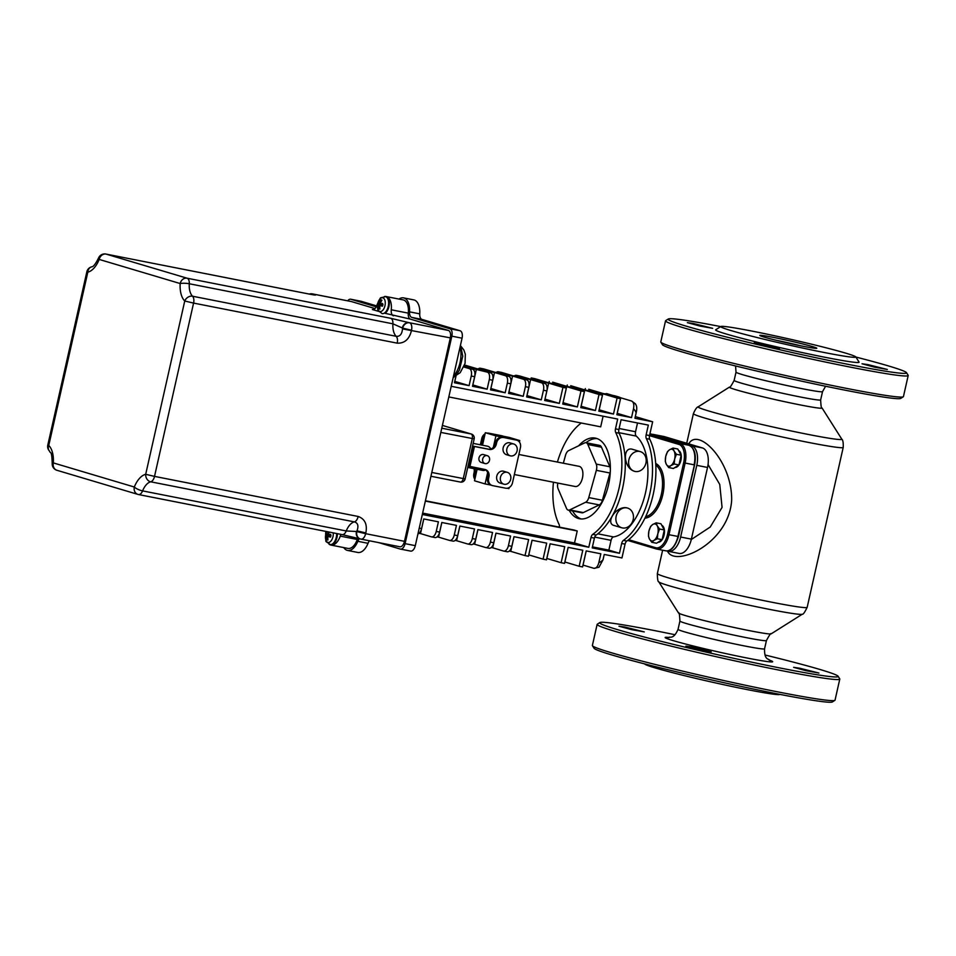 <?xml version="1.0" encoding="UTF-8"?>
<svg xmlns="http://www.w3.org/2000/svg" width="956" height="956" viewBox="0 0 956 956"><rect width="100%" height="100%" fill="white"/><g stroke="black" fill="none" stroke-linecap="round" stroke-linejoin="round"><path stroke-width="1.43" d="M800.447 345.737A27.043 1.159 12.7 0 0 775.651 340.145M708.049 464.532L719.749 484.429L722.067 507.373L710.248 527.019L691.296 539.507M667.467 551.098C674.769 568.151 728.986 543.438 731.663 500.167C732.212 460.744 697.928 426.806 688.774 443.871M903.289 396.788L900.707 398.413A122.213 5.27 -167.3 0 1 780.49 376.485A122.213 5.27 -167.3 0 1 662.484 344.734L660.859 342.152A124.376 5.354 12.7 0 0 846.168 388.315A124.376 5.354 12.7 0 0 903.289 396.788A124.376 5.354 12.7 0 0 903.444 396.585L908.2 375.505A124.376 5.354 -167.3 0 1 850.912 367.235A124.376 5.354 -167.3 0 1 727.408 339.571A124.376 5.354 -167.3 0 1 665.543 320.822A124.376 5.354 -167.3 0 1 665.711 320.619L668.292 318.993A122.213 5.27 12.7 0 0 786.191 351.187A122.213 5.27 12.7 0 0 906.503 372.673A122.213 5.27 12.7 0 0 855.871 357.042M765.015 655.003A122.213 5.27 -167.3 0 1 838.089 676.239A122.213 5.27 -167.3 0 1 717.777 654.752A122.213 5.27 -167.3 0 1 599.878 622.559A122.213 5.27 -167.3 0 1 656.007 630.876A122.213 5.27 -167.3 0 1 675.008 634.724M799.586 668.196L818.933 673.036L806.147 670.73L793.611 667.336L799.586 668.196M691.869 646.997L711.204 651.837L698.418 649.53L685.882 646.137L691.869 646.997M624.913 627.064L644.26 631.904L631.474 629.598L618.938 626.204L624.913 627.064M678.664 553.345A17.304 9.273 -78.9 0 0 679.13 553.452A17.304 9.273 -78.9 0 0 691.379 539.136L707.536 467.46A17.304 9.273 -78.9 0 0 702.421 447.934L664.551 436.665A17.304 9.273 -78.9 0 0 664.097 436.545L653.342 434.43A17.304 9.273 -78.9 0 0 652.207 434.335M666.882 550.919L667.909 551.23A17.304 9.273 -78.9 0 0 668.375 551.337A17.304 9.273 -78.9 0 0 680.624 537.021L696.781 465.345A17.304 9.273 -78.9 0 0 691.666 445.819L653.796 434.55A17.304 9.273 -78.9 0 0 653.342 434.43M665.543 320.822L660.787 341.901A124.376 5.354 12.7 0 0 660.859 342.152M906.503 372.673L908.14 375.254A124.376 5.354 -167.3 0 1 908.2 375.505M720.728 326.594A122.213 5.27 12.7 0 0 668.292 318.993M720.86 326.51L715.697 329.772A73.54 3.167 12.7 0 0 750.842 340.635A73.54 3.167 12.7 0 0 825.219 357.329A73.54 3.167 12.7 0 0 859.05 362.073L855.787 356.911A69.214 2.988 12.7 0 0 788.951 338.926A69.214 2.988 12.7 0 0 720.86 326.51A69.214 2.988 12.7 0 0 753.937 336.739A69.214 2.988 12.7 0 0 823.941 352.453A69.214 2.988 12.7 0 0 855.787 356.911M693.327 323.498L712.674 328.338L699.888 326.032L687.352 322.638L693.327 323.498M760.271 343.431L779.618 348.271L766.832 345.964L754.296 342.571L760.271 343.431M868 364.63L887.335 369.47L874.561 367.164L862.025 363.77L868 364.63M764.107 337.074A29.206 1.255 -167.3 0 1 759.829 335.472A29.206 1.255 -167.3 0 1 788.569 340.611A29.206 1.255 -167.3 0 1 816.747 348.307A29.206 1.255 -167.3 0 1 795.392 344.686A29.206 1.255 -167.3 0 1 764.107 337.074M599.878 622.559L597.297 624.184A124.376 5.354 12.7 0 0 597.13 624.388A124.376 5.354 12.7 0 0 658.995 643.137A124.376 5.354 12.7 0 0 782.51 670.801A124.376 5.354 12.7 0 0 839.786 679.071A124.376 5.354 12.7 0 0 839.727 678.82L838.089 676.239M839.786 679.071L835.042 700.15A124.376 5.354 -167.3 0 1 834.875 700.354A124.376 5.354 -167.3 0 1 777.754 691.881A124.376 5.354 -167.3 0 1 592.445 645.718A124.376 5.354 -167.3 0 1 592.385 645.467L597.13 624.388M592.445 645.718L594.07 648.299A122.213 5.27 12.7 0 0 712.077 680.051A122.213 5.27 12.7 0 0 832.294 701.979L834.875 700.354M644.714 663.918L644.798 664.062A69.214 2.988 12.7 0 0 747.927 689.742A69.214 2.988 12.7 0 0 779.714 694.462L779.845 694.379M440.824 432.411L474.176 438.876A4.111 4.111 0 0 0 471.332 434.036L471.332 434.036A4.111 3.466 106.6 0 0 471.069 433.964A4.111 2.199 101.1 0 1 472.276 438.601L463.254 478.657A4.111 2.199 101.1 0 1 460.338 482.063L460.338 482.063A4.111 2.199 101.1 0 1 460.23 482.027L430.941 476.267L460.338 482.063A4.111 4.111 0 0 0 465.142 478.932L431.801 472.467M559.403 527.138A4.111 2.199 -78.9 0 0 559.033 524.306A61.65 33.018 -78.9 0 1 553.452 482.218M530.879 379.305L531.189 377.931L534.595 378.6L548.887 382.854L563.526 385.734L552.652 382.149L566.932 386.403L581.571 389.283L570.696 385.698L584.976 389.952L599.627 392.832L588.741 389.247L603.033 393.502L614.947 395.844A16.109 13.587 -73.4 0 1 615.437 395.987L618.616 396.931A16.109 13.587 106.6 0 0 618.126 396.8L614.947 395.844M548.935 382.854L549.246 381.48M566.98 386.403L567.29 385.029M585.024 389.964L585.335 388.578M581.284 423.006A61.65 33.018 -78.9 0 0 557.42 462.059M503.943 551.11L507.003 551.72A6.573 3.525 -78.9 0 0 507.17 551.755A6.573 3.525 -78.9 0 0 511.83 546.318L513.993 536.698L528.632 539.578L525.023 555.603L528.429 556.273L532.038 540.248L546.689 543.139L543.08 559.152L546.485 559.822L550.094 543.809L564.733 546.689L561.124 562.702L564.53 563.383L568.139 547.358L582.778 550.238L579.169 566.263L582.574 566.932L586.183 550.907L600.834 553.787L598.85 562.57C597.787 566.573 596.15 568.497 593.939 568.33L598.994 567.255L603.045 559.726L604.24 554.456L621.95 557.946L625.069 544.143A4.111 2.199 101.1 0 1 626.825 541.048A61.65 33.018 -78.9 0 0 649.757 439.246A4.111 2.199 101.1 0 1 649.53 435.554L652.649 421.763L634.927 418.274L636.11 413.004C637.305 408.212 636.827 404.986 634.676 403.348M649.53 435.554L646.125 434.884A4.111 2.199 -78.9 0 0 646.352 438.577L649.757 439.246M626.825 541.048L623.42 540.379A61.65 33.018 -78.9 0 0 646.352 438.577M618.89 429.531L615.485 428.862A4.111 2.199 -78.9 0 0 615.712 432.542L619.118 433.211A4.111 2.199 101.1 0 1 618.89 429.531L621.089 419.732L648.335 425.097L646.125 434.884M635.525 403.898L631.641 401.042C633.637 402.141 634.258 404.735 633.493 408.821L631.522 417.605L616.871 414.725L620.492 398.7L617.086 398.031L613.477 414.056L598.826 411.176L602.435 395.151L599.03 394.481L595.421 410.506L580.782 407.626L584.391 391.601L580.985 390.932L577.376 406.945L562.737 404.065L566.346 388.052L562.941 387.383L559.332 403.396L544.681 400.516L546.856 390.908A6.573 3.525 -78.9 0 0 544.908 383.487L534.01 380.237L548.648 383.129L544.992 399.142M543.45 390.239L541.275 399.847L526.637 396.967L528.799 387.347A6.573 3.525 -78.9 0 0 526.864 379.938L515.965 376.688L530.604 379.568L541.502 382.818A6.573 3.525 101.1 0 1 543.45 390.239L546.856 390.908M525.394 386.678L523.231 396.298L508.592 393.418L510.755 383.798A6.573 3.525 -78.9 0 0 508.819 376.389L497.909 373.139L512.559 376.019L523.458 379.269A6.573 3.525 101.1 0 1 525.394 386.678L528.799 387.347M507.349 383.129L505.186 392.749L490.536 389.869L492.71 380.249A6.573 3.525 -78.9 0 0 490.763 372.828L479.864 369.59L494.515 372.47L505.413 375.72A6.573 3.525 101.1 0 1 507.349 383.129L510.755 383.798M490.763 372.828L487.357 372.159A6.573 3.525 101.1 0 1 489.305 379.58L487.13 389.188L472.491 386.308L474.654 376.7A6.573 3.525 -78.9 0 0 472.718 369.279L464.019 366.686M472.718 369.279L469.312 368.61A6.573 3.525 101.1 0 1 471.248 376.031L469.085 385.638L454.447 382.759L456.072 375.517M451.22 386.308L617.684 419.063L615.485 428.862M623.42 540.379A4.111 2.199 -78.9 0 0 621.663 543.474L625.069 544.143M637.521 422.97L635.549 431.742A4.111 2.199 -78.9 0 0 636.266 436.091A53.428 28.608 101.1 0 1 645.539 492.651A53.428 28.608 101.1 0 1 613.537 536.925A4.111 2.199 -78.9 0 0 611.075 540.331L608.864 550.118L619.452 553.273L621.663 543.474M619.452 553.273L592.206 547.908L594.417 538.12A4.111 2.199 101.1 0 1 596.174 535.025A61.65 33.018 -78.9 0 0 619.118 433.211M425.42 500.777L574.054 530.018L577.221 530.974L574.52 542.984L588.8 547.238L591.011 537.451L594.417 538.12M588.8 547.238L422.325 514.483M417.939 533.938A6.573 3.525 -78.9 0 0 421.584 528.56L423.759 518.941L438.398 521.821L436.235 531.44A6.573 3.525 101.1 0 1 431.574 536.878A6.573 3.525 101.1 0 1 431.395 536.842L420.497 533.591L423.807 518.953M431.754 536.913L434.801 537.511A6.573 3.525 -78.9 0 0 434.98 537.547A6.573 3.525 -78.9 0 0 439.64 532.11L441.803 522.49L456.442 525.382L454.279 534.99A6.573 3.525 101.1 0 1 449.619 540.439A6.573 3.525 101.1 0 1 449.451 540.391L438.553 537.141L441.851 522.502M449.798 540.463L452.857 541.06A6.573 3.525 -78.9 0 0 453.025 541.108A6.573 3.525 -78.9 0 0 457.685 535.659L459.848 526.051L474.499 528.931L472.324 538.539A6.573 3.525 101.1 0 1 467.675 543.988A6.573 3.525 101.1 0 1 467.496 543.94L456.598 540.702L459.896 526.051M467.854 544.012L470.902 544.609A6.573 3.525 -78.9 0 0 471.081 544.657A6.573 3.525 -78.9 0 0 475.73 539.208L477.904 529.6L492.543 532.48L490.38 542.088A6.573 3.525 101.1 0 1 485.72 547.537A6.573 3.525 101.1 0 1 485.54 547.489L474.642 544.251L477.94 529.612M485.899 547.561L488.946 548.158A6.573 3.525 -78.9 0 0 489.125 548.206A6.573 3.525 -78.9 0 0 493.786 542.757L495.949 533.149L510.588 536.029L508.425 545.649A6.573 3.525 101.1 0 1 503.764 551.086A6.573 3.525 101.1 0 1 503.597 551.05L492.699 547.8L495.997 533.161M596.174 535.025L592.768 534.344A4.111 2.199 -78.9 0 0 591.011 537.451M592.768 534.344A61.65 33.018 -78.9 0 0 615.712 432.542M634.127 471.2L634.473 471.308A10.277 8.664 106.6 0 0 645.706 463.935A10.277 8.664 106.6 0 0 640.329 451.614A10.277 8.664 106.6 0 0 639.66 451.447A10.277 8.664 106.6 0 0 628.988 459.382A10.277 8.664 106.6 0 0 634.473 471.308M634.461 471.272C623.575 468.309 622.26 447.073 631.88 449.129L640.329 451.614M614.636 525.621C604.909 524.079 614.983 506.429 626.252 507.708L627.614 508.078A10.277 8.664 106.6 0 0 626.933 507.911A10.277 8.664 106.6 0 0 616.262 515.846A10.277 8.664 106.6 0 0 621.747 527.772A10.277 8.664 106.6 0 0 632.98 520.387A10.277 8.664 106.6 0 0 627.614 508.078M608.864 550.118L592.445 546.892M400.612 549.114L410.471 551.062A6.573 3.525 -78.9 0 0 410.65 551.098A6.573 3.525 -78.9 0 0 415.298 545.661L405.081 543.653A6.573 3.525 101.1 0 1 400.433 549.091A6.573 3.525 101.1 0 1 400.253 549.055L378.576 542.59M405.081 543.653L451.841 336.165L462.059 338.185A6.573 3.525 -78.9 0 0 460.123 330.764L421.955 319.4A6.573 3.525 101.1 0 1 419.744 313.855A16.443 8.807 -78.9 0 0 413.769 299.885L403.552 297.878A16.443 8.807 -78.9 0 0 398.975 299.073M460.123 330.764L449.906 328.756A6.573 3.525 101.1 0 1 451.841 336.165M449.906 328.756L411.737 317.392L421.955 319.4M419.744 313.855L409.526 311.847A6.573 3.525 -78.9 0 0 411.737 317.392M409.526 311.847A16.443 8.807 -78.9 0 0 403.552 297.878M376.222 306.816L350.864 299.264L361.081 301.271A6.573 3.525 -78.9 0 0 360.902 301.224A6.573 3.525 -78.9 0 0 360.723 301.2M347.709 300.829A6.573 3.525 101.1 0 1 350.685 299.216A6.573 3.525 101.1 0 1 350.864 299.264M343.778 547.597A16.443 8.807 -78.9 0 0 347.566 550.429A16.443 8.807 -78.9 0 0 357.819 541.299L368.036 543.307A6.573 3.525 101.1 0 1 369.53 540.809M359.42 538.694A6.573 3.525 -78.9 0 0 357.819 541.299M408.296 313.138L391.267 309.792A14.388 7.708 -78.9 0 0 386.128 296.539L403.157 299.897A14.388 7.708 101.1 0 1 408.296 313.138A6.573 3.525 -78.9 0 0 410.471 319.149L448.388 330.441A6.573 3.525 101.1 0 1 450.336 337.862L404.484 541.335A6.573 3.525 101.1 0 1 399.823 546.772A6.573 3.525 101.1 0 1 399.644 546.736L361.177 539.16M357.807 538.252A6.573 3.525 -78.9 0 0 357.281 539.483A14.388 7.708 101.1 0 1 347.96 548.421L330.931 545.063A14.388 7.708 -78.9 0 0 340.264 536.125L357.281 539.483M351.115 301.51A6.573 3.525 101.1 0 1 351.294 301.534A6.573 3.525 101.1 0 1 351.461 301.582L374.967 308.573M347.566 550.429L357.771 552.449A16.443 8.807 -78.9 0 0 368.036 543.307M376.64 305.908L361.081 301.271M415.298 545.661L462.059 338.185M610.334 471.045A6.573 3.525 101.1 0 1 609.964 473.005L602.4 500.263A6.573 3.525 101.1 0 1 599.269 504.911L583.327 512.583L569.704 509.906A6.573 3.525 101.1 0 1 568.33 510.122A6.573 3.525 101.1 0 1 566.466 508.317L558.089 488.743A6.573 3.525 101.1 0 1 557.838 483.079M583.327 512.583A6.573 3.525 101.1 0 1 581.953 512.798L568.33 510.122M569.704 509.906L585.646 502.235L599.269 504.911M602.4 500.263L588.777 497.574A6.573 3.525 101.1 0 1 585.646 502.235M588.777 497.574L596.341 470.328L609.964 473.005M563.335 463.218L565.546 455.259A6.573 3.525 101.1 0 1 568.677 450.599L584.618 442.927A6.573 3.525 101.1 0 1 585.992 442.712L599.615 445.4A6.573 3.525 101.1 0 1 601.479 447.193L609.856 466.767L596.233 464.09A6.573 3.525 101.1 0 1 596.341 470.328M596.233 464.09L587.856 444.516L601.479 447.193M596.986 438.565A41.096 22.012 -78.9 0 0 585.98 442.712A6.573 3.525 101.1 0 1 587.856 444.516M518.881 454.482L579.145 466.337A10.277 5.497 101.1 0 1 579.42 466.409A10.277 5.497 101.1 0 1 582.503 477.737A10.277 5.497 101.1 0 1 575.177 486.496L514.364 474.535M609.856 466.767A6.573 3.525 101.1 0 1 610.382 469.169M631.641 401.042L620.743 397.804A16.109 13.587 106.6 0 0 618.616 396.931M631.522 417.605L617.229 413.351L620.743 397.804M612.7 395.402L606.666 393.609L604.957 393.884M501.613 435.709L502.677 436.02A6.573 5.545 -73.4 0 1 503.107 436.127L502.043 435.817A6.573 5.545 106.6 0 0 501.613 435.709L488.671 433.164A6.573 5.545 106.6 0 0 487.261 433.092M502.677 436.02L488.671 433.164M485.098 433.809A6.573 5.545 106.6 0 0 481.776 438.493L482.84 438.804A6.573 5.545 -73.4 0 1 484.788 435.195M488.743 433.379A6.573 5.545 -73.4 0 1 489.735 433.474M482.84 438.804L481.442 445.018M473.949 468.667A6.573 5.545 -73.4 0 1 474.104 472.539L475.168 472.85A6.573 5.545 106.6 0 0 474.965 468.87M475.168 472.85L474.893 474.057L473.841 473.746A6.573 5.545 106.6 0 0 474.845 479.279M475.108 478.096A6.573 5.545 -73.4 0 1 474.893 474.057M474.104 472.539L473.841 473.746M516.861 440.226L515.798 439.903A6.573 5.545 106.6 0 0 515.368 439.796L516.431 440.119A6.573 5.545 -73.4 0 1 516.861 440.226A6.573 5.545 -73.4 0 1 520.434 447.599L512.488 482.84A6.573 5.545 -73.4 0 1 505.593 488.181L492.651 485.636A6.573 5.545 -73.4 0 1 492.221 485.529A6.573 5.545 -73.4 0 1 488.647 478.155L487.596 477.833A6.573 5.545 106.6 0 0 491.169 485.218L492.221 485.529M515.368 439.796L502.426 437.25A6.573 5.545 106.6 0 0 495.531 442.592L495.268 443.787A6.573 5.545 -73.4 0 1 488.373 449.129L473.387 446.177L468.87 466.205L484.919 469.468A6.573 5.545 106.6 0 1 485.349 469.575A6.573 5.545 106.6 0 1 488.922 476.948L488.647 478.155M516.431 440.119L502.426 437.25M484.812 469.444A6.573 5.545 -73.4 0 1 487.859 476.638L487.596 477.833M495.531 442.592L496.594 442.903A6.573 5.545 -73.4 0 1 503.489 437.573M496.594 442.903L496.319 444.11L495.268 443.787M488.373 449.129L489.436 449.44A6.573 5.545 106.6 0 0 496.319 444.11M473.387 446.177L474.451 446.5L469.934 466.528M489.436 449.44L474.451 446.5M478.143 368.932A6.573 3.525 101.1 0 1 480.259 368.239A6.573 3.525 101.1 0 1 480.438 368.275L491.336 371.525L476.697 368.646L465.799 365.395A6.573 3.525 -78.9 0 0 465.62 365.359A6.573 3.525 -78.9 0 0 465.441 365.323M464.21 366.184L473.292 367.976L464.508 365.359M496.2 372.481A6.573 3.525 101.1 0 1 498.315 371.788A6.573 3.525 101.1 0 1 498.482 371.824L509.381 375.075L494.742 372.195L483.844 368.944A6.573 3.525 -78.9 0 0 483.664 368.908A6.573 3.525 -78.9 0 0 483.485 368.885M514.244 376.031A6.573 3.525 101.1 0 1 516.36 375.338A6.573 3.525 101.1 0 1 516.527 375.385L527.425 378.624L512.786 375.744L501.888 372.505A6.573 3.525 -78.9 0 0 501.709 372.458A6.573 3.525 -78.9 0 0 501.541 372.434M531.189 377.931L545.482 382.173L530.831 379.293L519.933 376.055A6.573 3.525 -78.9 0 0 519.765 376.007A6.573 3.525 -78.9 0 0 519.586 375.983M579.169 566.263L564.888 562.009L568.187 547.37M561.124 562.702L546.832 558.459L550.142 543.809M543.08 559.152L528.788 554.898L532.086 540.26M525.023 555.603L510.743 551.349L514.041 536.71M509.285 551.062L510.743 551.349M491.241 547.513L492.699 547.8M473.196 543.964L474.642 544.251M455.14 540.415L456.598 540.702M437.095 536.854L438.553 537.141M419.051 533.305L420.497 533.591M582.993 565.092A16.109 13.587 106.6 0 0 583.04 565.092L586.231 550.919M583.04 565.092L593.939 568.33M372.721 309.589L372.362 309.517A6.573 3.525 -78.9 0 0 372.541 309.565A6.573 3.525 -78.9 0 0 376.807 305.478A14.388 7.708 -78.9 0 1 377.943 302.801M372.362 309.517L378.863 311.453M385.806 296.73A8.652 4.637 101.1 0 1 386.152 296.778A8.652 4.637 101.1 0 1 386.379 296.838A8.652 4.637 101.1 0 1 389.271 304.426A8.652 4.637 101.1 0 1 384.993 313.281L410.471 319.149M391.267 309.792A6.573 3.525 -78.9 0 0 393.442 315.803M341.053 534.404A6.573 3.525 -78.9 0 0 340.264 536.125M325.829 531.405A6.573 3.525 -78.9 0 1 325.793 531.823A14.388 7.708 -78.9 0 0 325.661 535.013M329.031 544.167A14.388 7.708 -78.9 0 0 330.931 545.063M309.899 294.197A6.573 5.545 -73.4 0 1 312.648 293.934A6.573 3.525 -78.9 0 0 312.469 293.898L312.469 293.898A6.573 3.525 -78.9 0 0 312.05 293.862M310.377 294.281A6.573 5.545 -73.4 0 1 313.042 294.054L351.461 301.582M57.336 470.388A6.573 5.545 -73.4 0 1 56.906 470.28A6.573 5.545 -73.4 0 1 53.333 462.907A23.016 12.32 -78.9 0 0 48.768 445.448L47.8 445.078A6.573 6.573 0 0 0 49.593 451.196A6.573 5.234 -45.4 0 1 48.768 445.448L87.821 272.149A6.573 5.401 -103.3 0 1 91.752 266.82A6.573 6.573 0 0 0 86.853 271.767L87.821 272.149A23.016 12.32 -78.9 0 0 99.197 259.435A6.573 5.545 -73.4 0 1 106.08 254.093L309.72 294.173C316.161 295.38 317.273 295.344 313.042 294.054M309.72 294.173A6.573 3.525 -78.9 0 0 309.553 294.125L105.913 254.057A6.573 6.573 0 0 0 98.54 258.048A6.573 1.852 21.9 0 0 99.197 259.435L180.182 283.55A6.573 1.315 3.7 0 1 189.288 283.753A6.573 3.525 -78.9 0 0 187.065 278.208L106.08 254.093A6.573 3.525 -78.9 0 0 105.913 254.057A6.573 3.525 -78.9 0 0 105.495 254.021M402.679 328.135L411.51 330.214A6.573 3.525 -78.9 0 0 409.574 322.805A6.573 5.545 106.6 0 0 402.679 328.135L402.512 328.9C401.974 334.253 399.871 336.715 396.178 336.297L192.55 296.229A6.573 5.234 134.6 0 0 184.747 301.009L193.578 303.088A6.573 3.525 -78.9 0 0 192.55 296.229A16.443 8.807 101.1 0 1 189.288 283.753L392.916 323.821L402.679 328.135M448.388 330.441L409.168 322.686A6.573 5.545 106.6 0 0 402.285 328.016A9.859 5.282 101.1 0 0 402.512 328.9L450.336 337.862M53.333 462.907A6.573 1.315 -176.3 0 0 52.222 463.552A6.573 6.573 0 0 0 56.906 470.28L137.891 494.395A6.573 5.545 106.6 0 0 138.321 494.503A6.573 3.525 -78.9 0 0 138.501 494.551A6.573 3.525 -78.9 0 0 142.599 490.894A6.573 1.852 -158.1 0 1 134.318 487.022A6.573 5.545 106.6 0 0 137.891 494.395A6.573 6.573 0 0 0 138.501 494.551L342.14 534.619A6.573 3.525 -78.9 0 0 346.239 530.962L142.599 490.894A16.443 8.807 101.1 0 1 150.725 481.812A6.573 3.525 -78.9 0 0 154.525 476.387L145.694 474.307A6.573 5.401 76.7 0 0 150.725 481.812L354.365 521.88C357.903 522.908 358.787 525.896 356.994 530.855L356.827 531.608A6.573 5.545 106.6 0 0 360.4 538.981L360.4 538.981A6.573 5.545 106.6 0 0 360.83 539.088A6.573 3.525 -78.9 0 0 361.01 539.136L361.01 539.136A6.573 3.525 -78.9 0 0 365.658 533.687L356.421 531.488L346.239 530.962A16.443 8.807 -78.9 0 1 354.365 521.88A6.573 3.525 -78.9 0 0 358.165 516.467L154.525 476.387L193.578 303.088L397.218 343.156A6.573 3.525 -78.9 0 0 396.178 336.297A16.443 8.807 -78.9 0 1 392.916 323.821A6.573 3.525 -78.9 0 0 390.705 318.288L187.065 278.208A6.573 5.545 106.6 0 0 180.182 283.55A23.016 12.32 -78.9 0 0 184.747 301.009L145.694 474.307A23.016 12.32 -78.9 0 0 134.318 487.022L53.333 462.907M404.484 541.335L365.658 533.687L365.825 532.934L356.994 530.855A9.859 5.282 101.1 0 0 356.421 531.488A6.573 5.545 106.6 0 0 359.994 538.861A6.573 5.545 106.6 0 0 360.197 538.921M386.128 296.539A14.388 7.708 -78.9 0 0 384.467 296.551M484.943 463.564L481.238 462.453A4.111 3.466 -73.4 0 1 479.04 457.685A4.111 3.466 -73.4 0 1 483.306 454.518A4.111 3.466 -73.4 0 1 483.581 454.578L487.285 455.677A4.111 3.466 106.6 0 0 487.01 455.618A4.111 3.466 106.6 0 0 482.744 458.796A4.111 3.466 106.6 0 0 484.943 463.564A4.111 3.466 106.6 0 0 489.436 460.613A4.111 3.466 106.6 0 0 487.285 455.677M503.824 484.166L500.119 483.067A6.166 5.198 -73.4 0 1 496.833 475.909A6.166 5.198 -73.4 0 1 503.238 471.153A6.166 5.198 -73.4 0 1 503.645 471.248L507.349 472.348A6.166 5.198 106.6 0 0 506.943 472.252A6.166 5.198 106.6 0 0 500.538 477.02A6.166 5.198 106.6 0 0 503.824 484.166A6.166 5.198 106.6 0 0 510.564 479.745A6.166 5.198 106.6 0 0 507.349 472.348M510.217 455.809L506.513 454.709A6.166 5.198 -73.4 0 1 503.226 447.551A6.166 5.198 -73.4 0 1 509.62 442.795A6.166 5.198 -73.4 0 1 510.026 442.891L513.731 443.99A6.166 5.198 106.6 0 0 513.324 443.895A6.166 5.198 106.6 0 0 506.931 448.663A6.166 5.198 106.6 0 0 510.217 455.809A6.166 5.198 106.6 0 0 516.957 451.387A6.166 5.198 106.6 0 0 513.731 443.99M473.16 443.381L487.596 446.225A12.332 6.608 101.1 0 1 487.919 446.309A12.332 6.608 101.1 0 1 490.798 448.985M485.636 469.91A12.332 6.608 101.1 0 1 482.84 470.424L467.735 467.448M477.104 469.288L474.511 480.784L485.086 483.927L487.644 472.587M519.419 442.054L519.753 440.561L509.178 437.406L485.337 432.721L482.517 445.233M507.003 488.241L508.927 488.624L509.178 487.524M519.753 440.561L495.925 435.864L485.337 432.721M493.32 447.408L495.925 435.864M490.655 485.027L485.086 483.927M481.776 438.493L480.354 444.803M620.492 398.7L606.2 394.446L618.126 396.8M613.477 414.056L599.185 409.801L602.794 393.776L588.155 390.896L602.435 395.151M617.086 398.031L602.794 393.776M541.275 399.847L526.995 395.593L530.604 379.568M469.312 368.61L463.887 366.996M469.085 385.638L454.805 381.384L456.132 375.493M487.357 372.159L464.102 366.483M487.13 389.188L472.85 384.933L476.458 368.92M566.346 388.052L552.054 383.798L566.705 386.678L563.048 402.691M559.332 403.396L545.04 399.142M562.941 387.383L548.648 383.129M595.421 410.506L581.14 406.252L584.749 390.227L570.111 387.347L584.391 391.601M599.03 394.481L584.749 390.227M523.231 396.298L508.95 392.044L512.559 376.019M505.186 392.749L490.894 388.495L494.515 372.47M577.376 406.945L563.096 402.691M580.985 390.932L566.705 386.678M652.649 421.763L635.298 416.601M603.093 416.195L600.691 426.83L448.818 396.943M577.221 530.974L425.348 501.087M574.52 542.984L422.636 513.097M578.667 445.783A41.096 22.012 101.1 0 1 595.313 438.099A41.096 22.012 101.1 0 1 608.972 482.672A41.096 22.012 101.1 0 1 579.444 518.75A41.096 22.012 101.1 0 1 578.344 518.487A41.096 22.012 101.1 0 1 569.155 510.277M572.548 510.946A41.096 22.012 -78.9 0 0 581.164 518.965M379.867 303.518A3.549 1.9 101.1 0 0 379.556 304.928L377.847 304.737L379.066 305.573A13.408 11.807 116.6 0 0 378.887 308.74L379.855 308.083M378.887 308.74A4.649 2.486 -78.9 0 0 379.926 309.039A13.408 10.647 -81.2 0 1 379.914 305.824L380.333 305.358A13.408 2.055 10.8 0 0 382.52 306.135A4.649 2.486 -78.9 0 0 382.962 304.187L382.962 304.187A13.408 0.908 -165.4 0 0 380.691 303.757L380.524 303.112A13.408 10.564 -67 0 1 381.922 300.184A4.649 2.486 -78.9 0 0 380.882 299.885A13.408 11.902 98 0 0 379.675 302.861L379.257 303.327A13.408 0.801 -160.7 0 1 378.289 302.789A4.649 2.486 -78.9 0 0 377.847 304.737M381.516 300.889L380.882 299.885M377.74 303.578A6.991 3.752 101.1 0 1 384.479 299.276A6.991 3.752 101.1 0 1 381.814 311.094A6.991 3.752 101.1 0 1 377.74 303.578C378.265 313.472 376.174 308.657 382.125 313.616A8.652 4.637 -78.9 0 0 388.291 306.243A8.652 4.637 -78.9 0 0 385.698 296.695A8.652 4.637 -78.9 0 0 385.459 296.647C378.11 298.678 381.755 296.013 377.74 303.578M380.56 303.028L379.257 303.327M380.667 303.745L382.77 304.39L380.524 303.112M379.914 305.824L382.531 305.562L380.273 305.346M382.448 303.399L381.803 304.104L382.448 303.399M379.556 304.928L381.564 305.179L381.826 306.159M666.332 464.329L665.292 461.354L665.746 456.359A8.652 4.637 -78.9 0 0 666.332 464.329A8.652 4.637 -78.9 0 0 670.789 465.656L668.65 467.556L666.332 464.329M667.491 451.626L669.63 449.726A8.652 4.637 -78.9 0 0 665.746 456.359L667.491 451.626M673.036 448.077L674.076 451.053A8.652 4.637 -78.9 0 0 669.63 449.726L673.036 448.077L677.78 449.009L681.138 455.211L678.939 464.939L674.207 464.007L670.789 465.656A8.652 4.637 -78.9 0 0 674.661 459.011L674.207 464.007M676.394 454.279L674.661 459.011A8.652 4.637 -78.9 0 0 674.076 451.053L676.394 454.279L681.138 455.211M678.939 464.939L673.394 468.488L668.65 467.556M678.629 450.575A8.652 4.637 101.1 0 1 680.971 460.075A8.652 4.637 101.1 0 1 675.02 467.448M649.483 539.076L648.455 536.101L648.909 531.106A8.652 4.637 -78.9 0 0 649.483 539.076A8.652 4.637 -78.9 0 0 653.94 540.403L651.813 542.303L649.483 539.076M650.642 526.374L652.781 524.474A8.652 4.637 -78.9 0 0 648.909 531.106L650.642 526.374M656.198 522.824L657.238 525.8A8.652 4.637 -78.9 0 0 652.781 524.474L656.198 522.824L660.931 523.757L664.289 529.959L662.102 539.686L657.358 538.754L653.94 540.403A8.652 4.637 -78.9 0 0 657.812 533.759L657.358 538.754M659.556 529.027L657.812 533.759A8.652 4.637 -78.9 0 0 657.238 525.8L659.556 529.027L664.289 529.959M662.102 539.686L656.545 543.235L651.813 542.303M661.779 525.322A8.652 4.637 101.1 0 1 664.133 534.834A8.652 4.637 101.1 0 1 658.17 542.195M327.884 534.428A3.549 1.9 101.1 0 0 327.585 535.85L325.877 535.659L327.095 536.495A13.408 11.807 116.6 0 0 326.916 539.65L327.884 538.993M326.916 539.65A4.649 2.486 -78.9 0 0 327.944 539.961A13.408 10.647 -81.2 0 1 327.944 536.746L328.362 536.268A13.408 2.055 10.8 0 0 330.549 537.045A4.649 2.486 -78.9 0 0 330.991 535.097L330.991 535.097A13.408 0.908 -165.4 0 0 328.721 534.667L328.553 534.022A13.408 10.564 -67 0 1 329.39 532.11M328.374 531.906A13.408 11.902 98 0 0 327.705 533.771L327.287 534.237A13.408 0.801 -160.7 0 1 326.319 533.711A4.649 2.486 -78.9 0 0 325.877 535.659M336.655 533.544A8.652 4.637 -78.9 0 1 330.155 544.538C324.204 539.578 326.295 544.382 325.769 534.488A6.991 3.752 101.1 0 1 326.809 531.608L325.769 534.488A6.991 3.752 101.1 0 0 328.888 542.41A6.991 3.752 101.1 0 0 333.25 532.874M328.589 533.938L327.287 534.237L329.832 535.025L330.477 534.308L329.832 535.025M328.697 534.667L330.8 535.3L328.553 534.022M327.944 536.746L330.549 536.483M337.349 533.675A8.652 4.637 101.1 0 1 330.836 544.669A8.652 4.637 101.1 0 1 330.501 544.573M327.585 535.85L329.593 536.089L329.844 537.069M644.942 518.152A28.118 15.057 -78.9 0 0 663.082 493.32A28.118 15.057 -78.9 0 0 655.708 463.481M655.804 465.094A27.043 14.483 101.1 0 1 661.624 493.033A27.043 14.483 101.1 0 1 645.647 516.694M649.518 435.661L678.88 444.409A16.228 8.688 101.1 0 1 683.671 462.704L667.527 534.38A16.228 8.688 101.1 0 1 655.601 547.704L628.654 539.674M656.127 548.899L627.686 540.427L656.724 549.055A17.304 9.273 -78.9 0 1 656.27 548.935A1.087 0.908 -73.4 0 1 655.601 547.704M694.426 464.819L677.935 536.483A17.304 9.273 101.1 0 1 665.687 550.811L656.724 549.055A17.304 9.273 -78.9 0 0 668.973 534.727L667.527 534.38M678.282 536.495L668.973 534.727L685.129 463.051L683.671 462.704M689.145 445.341A1.087 0.908 106.6 0 0 688.977 445.293A17.304 9.273 101.1 0 1 694.092 464.807L685.129 463.051A17.304 9.273 -78.9 0 0 680.015 443.524A1.087 0.908 106.6 0 0 678.88 444.409M651.251 434.06A1.087 0.908 106.6 0 0 651.108 434.012L688.977 445.293L680.015 443.524L649.769 434.526M650.654 433.905A17.304 9.273 101.1 0 1 651.108 434.012L689.049 445.317C694.606 448.149 696.458 454.674 694.594 464.879L678.437 536.555C675.067 546.904 670.813 551.66 665.687 550.811M686.731 443.261L693.399 413.649A76.791 3.31 12.7 0 0 731.591 425.229A76.791 3.31 12.7 0 0 807.856 442.305A76.791 3.31 12.7 0 0 843.216 447.408L807.175 607.323A76.791 3.31 -167.3 0 1 771.815 602.22A76.791 3.31 -167.3 0 1 695.55 585.144A76.791 3.31 -167.3 0 1 657.358 573.564L662.628 550.214M729.44 387.108A47.513 2.043 12.7 0 0 775.268 399.62A47.513 2.043 12.7 0 0 822.041 407.973C821.407 408.917 820.941 406.228 820.654 399.919A44.346 1.912 -167.3 0 1 776.989 392.032A44.346 1.912 -167.3 0 1 734.148 380.428C731.185 385.997 729.619 388.22 729.44 387.108L698.274 406.766A73.624 3.167 -167.3 0 0 769.293 426.173A73.624 3.167 -167.3 0 0 841.77 439.115L822.041 407.973M734.148 380.428L736.012 372.147A44.346 1.912 12.7 0 0 758.072 378.827A44.346 1.912 12.7 0 0 802.108 388.686A44.346 1.912 12.7 0 0 822.53 391.637L820.654 399.919M678.533 612.999C679.118 611.9 679.585 614.577 679.919 621.053A44.346 1.912 12.7 0 0 722.76 632.657A44.346 1.912 12.7 0 0 766.437 640.544C769.508 634.844 771.086 632.621 771.145 633.864A47.513 2.043 -167.3 0 1 724.409 625.343A47.513 2.043 -167.3 0 1 678.533 612.999L658.815 581.857A73.624 3.167 12.7 0 0 729.894 600.989A73.624 3.167 12.7 0 0 802.311 614.206C803.1 614.66 804.725 612.366 807.175 607.323M766.437 640.544L764.561 648.825A44.346 1.912 -167.3 0 1 744.138 645.874A44.346 1.912 -167.3 0 1 700.103 636.015A44.346 1.912 -167.3 0 1 678.055 629.335L679.919 621.053M669.212 637.509A55.161 2.378 12.7 0 0 684.126 643.651A55.161 2.378 12.7 0 0 747.341 658.075A55.161 2.378 12.7 0 0 769.054 660.01M664.551 436.665L653.796 434.55M702.421 447.934L691.666 445.819M707.536 467.46L696.781 465.345M691.379 539.136L680.624 537.021M471.332 434.036L442.401 425.42L471.069 433.964L441.768 428.204M460.039 347.136A20.554 11.006 101.1 0 1 453.526 376.067M633.493 408.821A9.536 8.042 -73.4 0 1 636.11 413.004M489.305 379.58L492.71 380.249M471.248 376.031L474.654 376.7M421.584 528.56L419.266 528.094M439.64 532.11L436.235 531.44M457.685 535.659L454.279 534.99M475.73 539.208L472.324 538.539M493.786 542.757L490.38 542.088M511.83 546.318L508.425 545.649M603.045 559.726A9.536 8.042 -73.4 0 1 598.85 562.57M635.549 431.742L619.118 428.503M618.902 432.674L636.266 436.091M613.537 536.925L597.787 533.818M594.716 537.105L611.075 540.331M508.819 376.389L505.413 375.72M526.864 379.938L523.458 379.269M544.908 383.487L541.502 382.818M487.859 476.638L488.922 476.948M480.438 368.275L483.844 368.944M498.482 371.824L501.888 372.505M516.527 375.385L519.933 376.055M409.168 322.686L390.705 318.288M138.68 494.575L341.961 534.571L360.424 538.969M313.807 294.902L309.553 294.125A6.573 3.525 -78.9 0 0 309.374 294.101M397.218 343.156C404.472 343.455 409.18 339.392 411.343 330.979M341.961 534.571A6.573 3.525 -78.9 0 0 342.129 534.619L360.4 538.981A6.573 6.573 0 0 0 361.01 539.136L399.823 546.772M365.825 532.934C367.486 524.426 364.929 518.929 358.165 516.467M379.879 308.549A4.123 2.211 101.1 0 1 379.209 308.262M382.854 304.199A4.123 2.211 101.1 0 1 382.436 306.028M380.978 300.447A4.123 2.211 101.1 0 1 381.695 300.566M378.301 304.797A4.123 2.211 101.1 0 1 378.695 303.04M379.066 305.573L379.926 305.753M378.899 304.928L381.564 305.179M327.908 539.471A4.123 2.211 101.1 0 1 327.239 539.172M330.884 535.109A4.123 2.211 101.1 0 1 330.465 536.937M326.331 535.719A4.123 2.211 101.1 0 1 326.725 533.95M327.095 536.495L327.956 536.675M326.928 535.85L329.593 536.089M822.53 391.637L825.578 386.248M736.012 372.147L735.57 365.969M693.399 413.649C695.227 409.347 696.852 407.053 698.274 406.766M843.216 447.408C843.407 442.736 842.929 439.975 841.77 439.115M658.815 581.857C657.907 581.941 657.417 579.169 657.358 573.564M771.145 633.864L802.311 614.206M764.561 648.825C764.25 660.739 769.102 658.469 769.628 660.333M668.567 637.544L668.543 637.544C669.845 636.098 673.263 640.185 678.055 629.335M679.13 553.452L668.375 551.337M465.142 478.932L474.176 438.876M460.517 345.008L462.764 356.218L459.406 370.068L456.359 374.812L453.132 377.787M410.65 551.098L400.433 549.091M360.902 301.224L350.685 299.216M480.259 368.239L483.664 368.908M498.315 371.788L501.709 372.458M516.36 375.338L519.765 376.007M503.764 551.086L507.17 551.755M485.72 547.537L489.125 548.206M467.675 543.988L471.081 544.657M449.619 540.439L453.025 541.108M431.574 536.878L434.98 537.547M351.294 301.534L312.469 293.898A6.573 6.573 0 0 0 309.254 294.066M91.752 266.82C93.353 266.82 95.612 263.892 98.54 258.048M52.222 463.552C51.803 449.404 50.274 453.969 49.593 451.196M86.853 271.767L47.8 445.078M455.522 375.732L460.23 372.637L465.07 363.388L465.321 354.234L463.875 350.051L461.258 346.61M621.747 527.772L613.979 525.453M382.794 304.163L382.364 306.051M385.459 296.647L386.152 296.778M330.824 535.073L330.394 536.961M330.155 544.538L330.836 544.669M327.299 534.249L329.892 535.037M328.302 536.256L330.561 536.459"/></g></svg>
